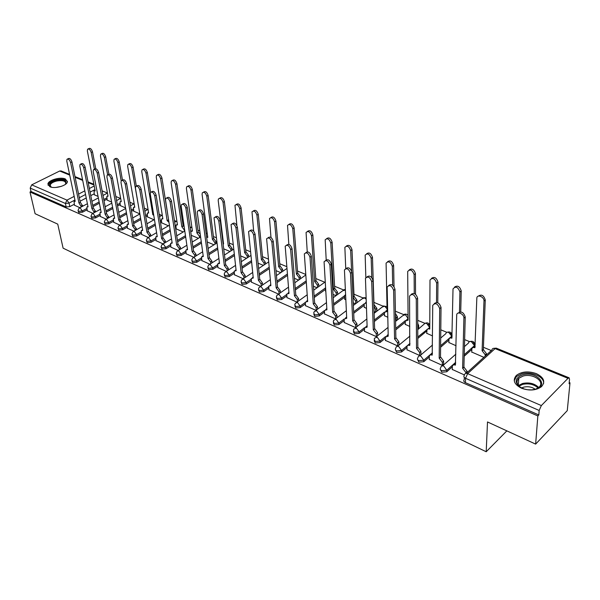 <?xml version="1.0" encoding="UTF-8"?>
<svg xmlns="http://www.w3.org/2000/svg" width="600" height="600" viewBox="0 0 600 600"><rect width="100%" height="100%" fill="white"/><g stroke="black" fill="none" stroke-linecap="round" stroke-linejoin="round"><path stroke-width="0.9" d="M440.423 369.608L441.772 372.248L446.76 371.775L446.79 370.245L441.787 370.718C440.197 369.892 439.822 368.918 440.655 367.8L440.835 367.395C441.143 365.97 442.14 365.558 443.835 366.15L446.79 370.245L455.685 362.332M417.615 359.655L418.882 362.175L423.795 361.718L423.795 360.195L418.882 360.66C417.39 359.895 417.03 358.972 417.78 357.907L418.043 357.33C418.365 355.995 419.317 355.605 420.9 356.175L423.795 360.195L432.442 352.778M395.535 350.017L396.735 352.433L401.565 351.975L401.543 350.468L396.705 350.933L395.775 350.317L395.295 349.125L396.36 346.748L397.357 346.267L398.692 346.515L401.543 350.468L409.95 343.485M374.145 340.68L375.278 342.99L380.025 342.54L379.987 341.048L375.225 341.505L374.197 339.053L374.61 338.145L377.19 337.155L379.987 341.048L385.62 336.51M353.415 331.627L354.48 333.84L359.16 333.39L359.093 331.92L354.413 332.37L353.415 330.06L353.895 328.995L356.347 328.087L359.093 331.92L364.538 327.668M333.315 322.845L334.32 324.968L338.925 324.525L338.843 323.07L334.23 323.505L333.263 321.337L333.81 320.13L336.142 319.298L338.843 323.07L344.153 319.035M313.815 314.325L314.76 316.358L319.298 315.93L319.2 314.483L314.663 314.918L313.718 312.87L314.325 311.535L316.538 310.77L319.2 314.483L324.413 310.635M294.87 306.022L295.778 308.01L300.248 307.582L300.135 306.15L295.665 306.577L294.75 304.65L295.418 303.195L297.517 302.498L300.135 306.15L305.272 302.46M276.457 297.952L277.35 299.903L281.752 299.483L281.625 298.065L277.222 298.485L276.337 296.67L277.058 295.103L279.053 294.457L281.625 298.065L286.688 294.517M258.577 290.115L259.455 292.028L263.79 291.608L263.647 290.205L259.312 290.625L258.457 288.915L259.222 287.243L261.12 286.657L263.647 290.205L268.65 286.793M241.208 282.495L242.062 284.37L246.337 283.965L246.18 282.57L241.905 282.983L241.08 281.377L241.89 279.608L243.69 279.075L246.18 282.57L251.123 279.278M224.317 275.085L225.157 276.93L229.365 276.525L229.2 275.153L224.985 275.558L224.183 274.043L225.038 272.19L226.748 271.702L229.2 275.153L234.09 271.965M207.885 267.877L208.718 269.7L212.865 269.295L212.685 267.93L208.53 268.335L207.757 266.91L208.642 264.975L210.27 264.54L212.685 267.93L217.53 264.855M191.91 260.873L192.72 262.657L196.815 262.267L196.62 260.91L192.525 261.308L191.775 259.965L192.697 257.962L194.243 257.565L196.62 260.91L201.42 257.933M176.355 254.048L177.15 255.81L181.192 255.42L180.99 254.077L176.947 254.468L176.227 253.208L177.172 251.138L178.642 250.778L180.99 254.077L185.738 251.19M161.212 247.403L161.993 249.142L165.975 248.752L165.765 247.425L161.782 247.815L161.085 246.623L162.06 244.5L163.455 244.17L165.765 247.425L170.475 244.62M146.46 240.938L147.233 242.647L151.163 242.265L150.945 240.945L147.007 241.327L146.34 240.21L147.337 238.035L148.665 237.735L150.945 240.945L155.61 238.222M132.09 234.63L132.855 236.317L136.733 235.942L136.5 234.638L132.623 235.013L131.97 233.955L132.998 231.735L134.257 231.465L136.5 234.638L141.127 231.983M118.087 228.487L118.837 230.153L122.663 229.778L122.43 228.487L118.597 228.862L117.968 227.858L119.01 225.6L120.218 225.36L122.43 228.487L127.012 225.907M104.438 222.502L105.172 224.138L108.953 223.77L108.705 222.487L104.925 222.855L104.317 221.917L105.382 219.623L106.523 219.397L108.705 222.487L113.257 219.983M91.117 216.66L91.845 218.272L95.58 217.913L95.325 216.638L91.59 217.005L91.012 216.112L92.085 213.795L93.172 213.593L95.325 216.638L99.84 214.2M78.127 210.968L78.847 212.558L82.53 212.197L82.275 210.938L78.585 211.298L78.023 210.458L79.11 208.11L80.153 207.923L82.275 210.938L86.745 208.553M65.363 178.972C60.42 176.648 48.323 180.083 47.902 183.975L49.89 186.743C54.773 189.12 66.953 185.678 67.41 181.822L65.363 178.972M536.332 373.627C528.315 370.897 521.67 371.483 516.39 375.397C512.408 380.1 514.102 384.368 521.475 388.207C529.365 391.005 536.018 390.51 541.433 386.707C545.67 381.832 543.967 377.468 536.332 373.627M535.635 444.112L487.507 421.957L486.202 451.755L63.097 248.16L57.75 224.138L35.093 213.705L30 192.007L537.847 415.95L535.635 444.112L567.27 410.625L570 382.83L569.22 382.515M491.317 350.55L483.412 347.31M475.275 343.972L474.638 343.71M469.56 341.625L464.632 339.608M446.888 332.325L440.783 329.82M424.912 323.31L417.713 320.355M403.612 314.572L395.385 311.197M382.95 306.097L373.92 302.392M362.903 297.87L353.97 294.202M343.44 289.882L334.605 286.26M324.532 282.127L315.795 278.543M305.655 274.388L297.525 271.05M286.702 266.61L279.757 263.76M268.305 259.058L262.493 256.673M250.433 251.73L245.692 249.78M233.077 244.605L229.343 243.075M216.202 237.683L213.428 236.55M199.792 230.955L197.933 230.19M190.875 227.295L190.065 226.958M183.833 224.407L182.835 223.995M176.085 221.228L174.413 220.545M161.663 215.31L159.188 214.29M147.6 209.542L144.36 208.208M133.882 203.91L129.915 202.282M120.502 198.42L115.837 196.507M102.998 195.472L107.453 193.05L102.12 190.882M570 382.83L569.092 383.767L569.528 379.335L569.145 377.827L567.982 378.33L541.342 405.57L539.168 410.467L465.54 378.293C463.845 377.4 463.455 376.373 464.362 375.21L464.46 374.993C464.752 373.462 465.81 373.013 467.625 373.642L541.342 405.57M537.847 415.95L538.815 414.952L539.168 410.467M94.14 193.853L90.773 195.623M86.242 197.993L80.062 201.24M74.235 204.292L69.802 206.618L69.052 203.1L65.407 203.452L30.203 188.078L31.703 184.852L59.685 171.015L61.125 170.947L69.57 174.382M30.203 188.078L31.005 191.505L30 192.007M107.13 200.1L111.63 202.103M87.195 210.75L92.887 213.36M120.262 205.575L125.558 207.907M100.275 216.435L106.222 219.157M133.718 211.178L139.852 213.87M113.685 222.27L119.903 225.105M147.51 216.93L154.012 219.772M127.44 228.248L133.928 231.21M161.648 222.825L168.435 225.788M141.54 234.382L148.312 237.465M176.145 228.87L183.233 231.96M156.015 240.667L163.087 243.892M170.865 247.125L178.252 250.485M186.12 253.755L193.83 257.265M201.78 260.565L209.835 264.225M217.875 267.562L226.282 271.38M234.413 274.755L243.202 278.737M251.423 282.15L260.603 286.305M268.92 289.755L278.505 294.097M286.928 297.577L296.94 302.115M305.46 305.64L315.923 310.373M344.61 299.077L345.788 299.752M324.548 313.935L335.475 318.877M364.215 307.245L366.45 308.37M344.22 322.485L355.642 327.645M384.42 315.668L387.78 317.265M364.5 331.298L376.32 336.638M405.248 324.345L409.793 326.445M385.41 340.388L397.612 345.9M426.72 333.293L432.533 335.925M406.987 349.763L419.58 355.455M448.875 342.525L456.037 345.728M429.27 359.445L442.275 365.332L443.595 363.938M471.75 352.05L483.87 357.33M452.28 369.442L464.467 374.978M471.832 349.447L464.19 356.25M452.325 366.825L446.76 371.775M448.92 340.095L440.595 347.257M429.278 357L423.795 361.718M426.728 331.02L417.787 338.46M406.965 347.475L401.565 351.975M405.217 322.215L395.73 329.873M385.357 338.235L380.025 342.54M384.368 313.657L374.377 321.48M364.418 329.272L359.16 333.39M364.147 305.355L353.7 313.29M344.123 320.572L338.925 324.525M344.52 297.285L333.66 305.31M324.435 312.127L319.298 315.93M325.462 289.44L314.235 297.517M305.332 303.923L300.248 307.582M306.248 282.315L295.38 289.928M286.785 295.95L281.752 299.483M287.46 275.43L277.087 282.525M268.77 288.202L263.79 291.608M269.235 268.688L259.32 275.303M251.265 280.673L246.337 283.965M251.542 262.08L242.055 268.26M234.248 273.345L229.365 276.525M234.368 255.608L225.27 261.397M217.702 266.22L212.865 269.295M217.673 249.27L208.958 254.7M201.6 259.282L196.815 262.267M201.45 243.067L193.08 248.167M185.933 252.525L181.192 255.42M185.67 236.993L177.63 241.792M170.685 245.947L165.975 248.752M175.98 227.737L175.545 227.993M170.317 231.053L162.593 235.575M155.828 239.535L151.163 242.265M161.475 221.737L160.47 222.315M155.377 225.24L147.938 229.507M141.352 233.288L136.733 235.942M147.33 215.888L145.792 216.75M140.828 219.555L133.665 223.583M127.245 227.197L122.663 229.778M133.538 210.18L131.505 211.305M126.653 213.99L119.752 217.8M113.498 221.257L108.953 223.77M120.083 204.608L117.578 205.965M112.837 208.538L106.192 212.145M100.087 215.46L95.58 217.913M106.958 199.17L104.01 200.737M99.375 203.212L92.963 206.632M87 209.812L82.53 212.197M506.85 430.86L486.202 451.755M94.312 194.752L98.055 196.44M74.43 205.2L79.883 207.697M474.832 346.358L474.57 345.337M450.285 337.995L452.115 336.877L451.815 335.94M538.815 414.952L465.42 382.657C463.725 381.765 463.335 380.73 464.25 379.56L464.303 377.423M31.005 191.505L66.165 206.97L69.802 206.618M191.25 235.305L198.428 238.298M207.263 241.98L214.02 244.8M223.725 248.85L230.032 251.475M240.653 255.907L246.487 258.337M258.067 263.168L263.392 265.388M275.985 270.645L280.785 272.64M294.442 278.34L298.665 280.095M313.447 286.26L317.062 287.775M333.038 294.435L336 295.673M353.228 302.858L355.507 303.803M374.062 311.543L375.6 312.18M395.558 320.505L396.195 320.767M81.375 206.91L78.953 202.95L80.392 202.312L82.688 206.212M67.62 158.962L68.34 158.61C69.742 157.988 70.942 159.083 71.955 161.91L80.273 202.26M78.953 202.95L70.597 162.578C69.585 159.75 68.385 158.655 66.983 159.278L66.787 161.07L75.203 201.33L74.07 201.45L74.453 205.343M94.433 169.238L91.177 152.438C90.203 149.648 89.002 148.567 87.585 149.205L87.352 150.99L95.168 190.898L94.02 191.032L94.343 194.888M88.23 148.89L88.898 148.56C90.323 147.922 91.523 149.002 92.498 151.792L95.76 168.727M94.343 212.58L91.883 208.515L93.33 207.87L95.655 211.868M80.707 164.108L81.39 163.77C82.838 163.095 84.067 164.205 85.095 167.093L93.203 207.81M91.883 208.515L83.738 167.775C82.703 164.887 81.472 163.778 80.032 164.445L79.83 166.23L88.035 206.865L86.85 207L87.225 210.892M107.625 218.392L105.127 214.222L106.583 213.562L108.945 217.665M94.133 169.387L94.77 169.065C96.255 168.337 97.53 169.455 98.58 172.403L106.455 213.502M105.127 214.222L97.215 173.1C96.157 170.145 94.89 169.028 93.405 169.755L93.203 171.517L101.19 212.528L99.953 212.685L100.305 216.585M51.405 187.215L51.037 187.065C47.925 184.575 49.815 182.28 56.7 180.165C64.642 179.257 67.485 180.705 65.235 184.493M65.355 184.373L65.79 183.465C65.558 180.938 62.602 180.113 56.91 180.983C53.047 181.935 50.797 183.33 50.168 185.183L51.24 187.148M67.455 181.56C65.948 179.28 62.31 178.642 56.535 179.648C51.742 180.817 48.953 182.558 48.157 184.852L48.12 185.355M522.562 374.88C536.257 370.522 549.96 385.447 535.327 389.272L531.562 389.895L527.528 389.745L524.385 389.07L519.908 387.015C514.207 381.968 515.092 377.918 522.562 374.88M535.575 389.197L538.822 387.382C545.798 381.84 532.92 372.885 522.975 376.118L518.775 378.308C515.977 381.322 516.562 384.338 520.53 387.36L521.295 387.832M521.58 387.975L523.56 387.173C527.963 386.183 531.862 386.888 535.275 389.287M543.623 383.423C544.41 376.673 530.933 370.92 521.632 373.837L516.398 376.567L514.245 380.655M107.625 174.84L104.377 157.433C103.38 154.575 102.15 153.495 100.688 154.178L100.448 155.947L108.052 196.222L106.852 196.373L107.16 200.235M101.377 153.833L102.007 153.517C103.47 152.835 104.7 153.915 105.69 156.773L108.922 174.157M121.177 180.84L117.9 162.547C116.887 159.63 115.627 158.535 114.113 159.278L113.88 161.025L121.252 201.675L119.993 201.84L120.285 205.71M114.855 158.903L115.44 158.602C116.948 157.868 118.215 158.955 119.22 161.873L122.483 180.127M121.252 224.355L121.042 223.245L118.718 220.08L120.172 219.397L122.573 223.612M107.903 174.803L108.495 174.495C110.032 173.715 111.33 174.833 112.403 177.855L120.038 219.345M118.718 220.08L111.038 178.567C109.958 175.545 108.66 174.42 107.13 175.2L106.92 176.94L114.675 218.34L113.377 218.513L113.715 222.42M135.218 230.468L135.007 229.29L132.645 226.08L133.972 225.33L136.335 228.532L136.545 229.718M122.032 180.36L122.58 180.075C124.155 179.227 125.498 180.352 126.593 183.45L133.972 225.33M132.645 226.08L125.22 184.178C124.125 181.08 122.782 179.947 121.208 180.795L120.998 182.512L128.498 224.295L127.14 224.49L127.462 228.397M149.55 236.752L149.34 235.493L146.94 232.237L148.41 231.532L150.667 234.72L150.877 235.98M142.59 229.868L141.983 230.22M136.545 186.06L137.032 185.805C138.66 184.89 140.032 186.023 141.157 189.195L148.267 231.472M146.94 232.237L139.785 189.938C138.66 186.757 137.28 185.625 135.66 186.54L135.45 188.227L142.688 230.407L141.262 230.632L141.57 234.532M139.012 209.01L131.775 167.797C130.733 164.805 129.442 163.71 127.882 164.505L127.642 166.23L134.775 207.255L133.462 207.45L133.74 211.32M128.67 164.1L129.21 163.822C130.77 163.02 132.067 164.115 133.095 167.108L136.335 186.083M153.75 215.303L152.805 214.702L146.002 173.175C144.945 170.115 143.61 169.012 142.005 169.868L141.765 171.578L148.642 212.985L147.27 213.202L147.532 217.072M148.56 212.483L147.96 212.812M142.845 169.425L143.333 169.17C144.938 168.315 146.273 169.41 147.33 172.477L150.562 192.337M153.585 214.26L152.805 214.702M168.975 222.353L167.13 220.62L160.605 178.703C159.517 175.56 158.145 174.458 156.495 175.38L156.255 177.06L162.863 218.858L161.422 219.097L161.67 222.968M162.157 218.678L162.773 218.272M157.395 174.9L157.822 174.667C159.48 173.738 160.852 174.847 161.933 177.983L168.6 219.952M168.42 219.877L167.13 220.62M164.257 243.195L164.047 241.853L161.61 238.56L162.938 237.772L165.375 241.065L165.593 242.407M156.51 236.483L157.14 236.055M151.44 191.917L151.868 191.685C153.547 190.703 154.965 191.835 156.12 195.097L162.938 237.772M161.61 238.56L154.74 195.855C153.585 192.593 152.167 191.453 150.495 192.435L150.292 194.093L157.245 236.678L155.745 236.925L156.038 240.825M184.425 231.263L184.23 229.928L181.822 226.688L175.59 184.373C174.48 181.148 173.07 180.038 171.36 181.035L171.127 182.685L177.45 224.88L175.942 225.15L176.167 229.013M176.722 224.7L177.352 224.228M172.328 180.51L172.695 180.308C174.405 179.31 175.815 180.42 176.925 183.637L183.12 225.93L184.155 226.59M183.12 225.93L181.822 226.688M179.355 249.825L179.137 248.385L176.663 245.048L178.148 244.305L180.472 247.583L180.69 249.015M171.428 242.91L172.072 242.415M166.748 197.94L167.108 197.737C168.847 196.673 170.303 197.812 171.488 201.157L178.005 244.245M176.663 245.048L170.108 201.93C168.922 198.585 167.46 197.445 165.727 198.502L165.532 200.123L172.185 243.112L170.618 243.397L170.895 247.29M199.545 237.623L199.35 236.197L196.905 232.913L190.98 190.192C189.84 186.885 188.392 185.775 186.63 186.855L186.398 188.46L192.42 231.06L190.725 231.615M191.663 230.873L192.315 230.347M187.657 186.278L187.965 186.105C189.727 185.032 191.175 186.142 192.315 189.442L198.202 232.14L200.228 234.142M198.202 232.14L196.905 232.913M194.858 256.627L194.64 255.097L192.127 251.708L193.62 250.958L195.975 254.272L196.192 255.803M186.743 249.517L187.417 248.955M182.475 204.12L182.767 203.955C184.56 202.808 186.06 203.947 187.275 207.382L193.47 250.89M192.127 251.708L185.895 208.178C184.68 204.743 183.172 203.595 181.387 204.743L181.192 206.317L187.53 249.728L185.88 250.042L186.142 253.92M215.062 244.155L214.868 242.64L212.385 239.31L206.79 196.17C205.62 192.78 204.127 191.663 202.305 192.825L202.087 194.392L207.78 237.405L206.632 237.27M206.993 237.21L207.675 236.625M203.407 192.202L203.64 192.067C205.462 190.905 206.955 192.015 208.125 195.405L213.683 238.515L216.157 241.845L214.868 242.64M216.353 243.36L216.157 241.845M213.683 238.515L212.385 239.31M210.788 263.625L210.57 261.99L208.02 258.555L209.513 257.782L211.905 261.15L212.123 262.785M202.478 256.298L203.175 255.675M198.638 210.48L198.862 210.353C200.708 209.115 202.26 210.255 203.513 213.78L209.355 257.715M208.02 258.555L202.125 214.597C200.873 211.065 199.327 209.917 197.483 211.155L197.295 212.685L203.288 256.515L201.555 256.868L201.803 260.73M230.993 250.868L230.805 249.248L228.285 245.873L223.042 202.32C221.835 198.833 220.29 197.715 218.415 198.968L218.205 200.49L223.553 243.915L223.095 243.757M223.065 243.51L223.447 243.083M219.593 198.285L219.75 198.195C221.632 196.935 223.17 198.053 224.377 201.532L229.583 245.062L232.095 248.438L230.805 249.248M232.29 250.058L232.095 248.438M229.583 245.062L228.285 245.873M227.153 270.817L226.942 269.077L224.347 265.59L225.84 264.795L228.278 268.215L228.487 269.955M218.64 263.265L219.368 262.59M215.272 217.02L215.415 216.93C217.32 215.595 218.917 216.743 220.208 220.365L225.683 264.728M224.347 265.59L218.827 221.197C217.53 217.567 215.933 216.42 214.035 217.755L219.487 263.49L217.665 263.888L217.897 267.735M247.365 257.775L247.178 256.043L244.62 252.615L239.745 208.635C238.493 205.05 236.903 203.94 234.975 205.29L236.903 225.555M236.228 204.54L236.31 204.495C238.245 203.138 239.835 204.255 241.08 207.833L245.91 251.79L248.468 255.21L247.178 256.043M248.655 256.942L248.468 255.21M245.91 251.79L244.62 252.615M243.983 278.228L243.765 276.36L241.132 272.82L242.632 272.01L245.108 275.475L245.31 277.343M235.26 270.428L236.017 269.7M232.38 223.748L232.44 223.71C234.405 222.263 236.048 223.41 237.382 227.145L242.468 271.942M241.132 272.82L236.002 227.993C234.667 224.257 233.017 223.11 231.053 224.55L236.13 270.668L234.225 271.103L234.435 274.928M264.18 264.87L264 263.025L261.397 259.545L256.92 215.138C255.63 211.447 253.987 210.337 251.993 211.792L253.665 231.112M253.335 210.975C255.33 209.52 256.972 210.638 258.255 214.312L262.695 258.697L265.29 262.17L264 263.025M265.47 264.022L265.29 262.17M262.695 258.697L261.397 259.545M261.285 285.847L261.075 283.853L258.397 280.26L259.905 279.435L262.41 282.945L262.612 284.94M252.345 277.793L253.147 277.013M249.968 230.67C252 229.14 253.695 230.288 255.067 234.112L259.733 279.36M258.397 280.26L253.688 234.983C252.3 231.142 250.597 229.995 248.572 231.548L253.252 278.04L251.25 278.528L251.445 282.322M281.468 272.175L281.295 270.195L278.655 266.67L274.59 221.82C273.255 218.025 271.56 216.915 269.505 218.483L270.975 237.472M270.87 217.59C272.947 216.105 274.627 217.237 275.918 220.98L279.945 265.808L282.585 269.325L281.295 270.195M282.757 271.305L282.585 269.325M279.945 265.808L278.655 266.67M279.082 293.692L278.888 291.555L276.165 287.91L277.5 286.987L280.222 290.632L280.418 292.77M269.925 285.375L270.765 284.543M268.028 237.795C270.142 236.235 271.89 237.397 273.27 241.29L277.5 286.987M276.165 287.91L271.89 242.183C270.457 238.222 268.695 237.083 266.61 238.763L270.87 285.63L268.763 286.163L268.935 289.935M299.243 279.697L299.077 277.575L296.392 273.998L292.778 228.697C291.39 224.79 289.642 223.688 287.52 225.375L288.832 244.365M288.915 224.4C291.075 222.885 292.808 224.032 294.105 227.835L297.683 273.112L300.368 276.683L299.077 277.575M300.532 278.805L300.368 276.683M297.683 273.112L296.392 273.998M297.405 301.778L297.218 299.49L294.45 295.785L295.957 294.923L298.553 298.545L298.733 300.832M288.015 293.175L288.9 292.298M286.635 245.138C288.84 243.548 290.632 244.725 292.028 248.692L295.785 294.847M294.45 295.785L290.647 249.6C289.163 245.52 287.34 244.388 285.195 246.195L288.998 293.438L286.785 294.03L286.942 297.765M317.528 287.438L317.377 285.173L314.647 281.535L311.498 235.778C310.065 231.757 308.257 230.655 306.075 232.478L307.23 251.782M307.485 231.42C309.735 229.868 311.52 231.022 312.832 234.9L315.938 280.627L318.668 284.257L317.377 285.173M318.817 286.522L318.668 284.257M315.938 280.627L314.647 281.535M316.267 310.118L316.095 307.665L313.275 303.9L314.79 303.015L317.43 306.69L317.595 309.142M306.638 301.2L307.575 300.285M305.805 252.712C308.1 251.077 309.952 252.278 311.355 256.312L314.61 302.933M313.275 303.9L309.983 257.25C308.43 253.042 306.548 251.91 304.343 253.86L307.665 301.485L305.34 302.138L305.475 305.827M336.345 295.418L336.21 292.987L333.435 289.298L330.788 243.075C329.295 238.928 327.428 237.84 325.178 239.798L326.19 259.808M325.515 287.603L325.575 291.322M326.618 238.642C328.957 237.053 330.788 238.23 332.115 242.175L334.718 288.36L337.493 292.05L336.21 292.987M337.627 294.48L337.493 292.05M334.718 288.36L333.435 289.298M335.7 318.712L335.55 316.08L332.678 312.255L334.192 311.347L336.87 315.082L337.02 317.715M325.785 309.472L326.82 308.52M325.567 260.52C327.96 258.84 329.865 260.055 331.29 264.173L334.005 311.265M332.678 312.255L329.918 265.132C328.298 260.798 326.355 259.673 324.075 261.765L326.895 309.765L324.45 310.485L324.562 314.13M355.718 303.638L355.605 301.028L352.98 297.368M351.593 271.028L350.67 250.597C349.11 246.322 347.175 245.243 344.865 247.35L345.735 268.612M345.54 294.675L344.558 295.65L344.618 299.265M346.327 246.097C348.765 244.455 350.647 245.647 351.99 249.675L354.06 296.332L356.888 300.075L355.605 301.028M357 302.678L356.888 300.075M354.06 296.332L352.972 297.142M355.718 327.585L355.59 324.757L352.673 320.873L354.195 319.942L356.918 323.737L357.038 326.558M345.487 318L346.65 317.002M345.945 268.575C348.442 266.85 350.407 268.08 351.847 272.28L354 319.853M352.673 320.873L350.483 273.27C348.795 268.793 346.778 267.675 344.438 269.933L346.71 318.308L344.145 319.087L344.235 322.68M375.675 312.12L375.585 309.322L373.89 306.195M371.798 277.597L371.168 258.353C369.54 253.942 367.538 252.87 365.16 255.135L365.843 277.538M366.248 302.865L364.185 303.877L364.222 307.44M365.505 302.782L366.218 301.957M366.645 253.778C369.18 252.09 371.123 253.298 372.48 257.4L373.987 304.538L376.86 308.332L375.585 309.322M376.942 311.138L376.86 308.332M376.358 336.608L376.267 333.705L373.29 329.752L374.812 328.8L377.58 332.655L377.67 335.558M365.805 326.79L367.095 325.763M366.983 276.9C369.577 275.115 371.61 276.36 373.072 280.65L374.61 328.71M373.29 329.752L371.707 281.663C369.945 277.043 367.86 275.94 365.452 278.362L367.14 327.105L364.44 327.968L364.507 331.5M392.678 285.233L392.31 266.347C390.607 261.795 388.53 260.737 386.085 263.175L387.127 311.468L384.412 312.36L384.428 315.862M396.225 320.745L396.173 317.865L395.475 315.81M385.74 311.183L387.097 310.178M387.592 261.705C390.232 259.965 392.243 261.18 393.623 265.373L394.02 286.605M395.43 313.462L397.44 316.853L396.173 317.865M397.493 319.733L397.44 316.853M397.643 345.87L397.59 342.93L394.56 338.918L396.082 337.935L398.903 341.858L398.947 344.798M386.745 335.858L388.185 334.793M388.688 285.487C391.403 283.642 393.502 284.91 394.987 289.29L395.873 337.845M394.56 338.918L393.63 290.332C391.778 285.562 389.618 284.475 387.15 287.07L388.215 336.188L385.38 337.125L385.418 340.597M414.248 293.513L414.127 274.605C412.342 269.91 410.197 268.868 407.685 271.47L408.112 320.13L405.263 321.105L405.248 324.548M406.597 319.837L408.097 318.803M409.207 269.895C411.952 268.087 414.03 269.317 415.433 273.6L415.545 294.293M417.728 323.228L418.665 325.635L417.743 326.392M418.673 328.553L418.665 325.635M419.61 355.433L419.603 352.462L416.513 348.375L418.035 347.37L420.908 351.353L420.915 354.33M408.36 345.218L409.957 344.115M411.12 294.368C413.947 292.455 416.115 293.737 417.63 298.215L417.825 347.28M416.513 348.375L416.28 299.288C414.338 294.368 412.103 293.295 409.56 296.07L409.755 345.465C408.24 344.925 407.325 345.293 406.987 346.575L406.995 349.98M436.5 302.4L436.658 283.125C434.783 278.28 432.562 277.252 429.99 280.043L429.757 329.07L428.183 328.763L427.02 329.452L426.72 333.502M428.1 328.77L429.757 327.697M431.52 278.347C434.385 276.465 436.53 277.718 437.955 282.097L437.775 302.737M442.298 365.31L442.335 362.295L439.185 358.147L440.707 357.112L443.632 361.163L443.595 364.17M430.673 354.892L432.435 353.745M434.295 303.555C437.243 301.567 439.493 302.865 441.03 307.447L440.49 357.015M439.185 358.147L439.688 308.55C437.655 303.465 435.33 302.407 432.735 305.377L432.202 355.14C430.59 354.57 429.623 354.968 429.3 356.332L429.27 359.67M459.472 311.962L459.93 291.93C457.957 286.928 455.655 285.923 453.022 288.9L451.868 338.205C450.263 337.665 449.287 338.077 448.95 339.442L448.875 342.743M454.56 287.077C457.545 285.127 459.765 286.395 461.22 290.873L460.725 311.858M465.803 373.388L465.825 372.465L462.615 368.235L463.905 367.072L467.115 371.295L467.077 372.615M453.713 364.875L455.655 363.705M458.257 313.05C461.332 310.987 463.665 312.3 465.24 316.995L463.905 367.072M462.615 368.235L463.905 318.127C464.197 313.913 456.93 310.8 456.697 315.007L455.4 365.13C453.668 364.53 452.647 364.957 452.34 366.42L452.272 369.675M485.19 356.13L485.243 354.817L482.092 350.685L483.99 301.028C484.327 296.858 477.12 293.888 476.835 298.058L474.923 347.722C473.197 347.153 472.178 347.595 471.855 349.05L471.743 352.275M473.19 347.513L475.192 346.365M478.365 296.115C481.478 294.075 483.78 295.35 485.265 299.94L483.33 349.567L486.48 353.692L485.243 354.817M486.428 355.005L486.48 353.692M483.33 349.567L482.092 350.685M567.982 378.33L495.09 348.6L467.625 373.642L465.54 378.293L465.42 382.657M94.912 189.615L90.082 192.135M85.537 194.498L79.335 197.737M74.933 200.032L69.052 203.1L66.953 200.123L74.168 196.38M78.585 194.093L84.802 190.868M89.363 188.505L94.2 185.993M94.012 185.01L88.192 182.64M82.688 180.398L75.127 177.308M69.72 175.102L59.685 171.015M31.703 184.852L66.953 200.123L65.407 203.452L66.165 206.97M474.33 346.433L474.353 345.743L464.235 354.735M451.545 336.915L451.553 336.353L440.61 345.757M429.465 327.712L417.78 336.975M408.06 318.803L407.467 318.915M405.502 320.498L395.7 328.395M388.178 334.455L387.623 334.897M384.502 312.067L374.332 320.017M364.2 303.825L353.632 311.843M344.513 295.8L333.577 303.87M325.418 287.993L314.13 296.1M306.142 280.913L295.267 288.517M287.34 274.043L276.952 281.123M269.1 267.308L259.17 273.923M251.4 260.715L241.897 266.895M234.21 254.25L225.105 260.04M217.5 247.928L208.778 253.358M201.27 241.74L192.892 246.833M185.475 235.68L177.428 240.472M175.778 226.44L175.35 226.695M170.115 229.748L162.382 234.27M161.265 220.447L160.26 221.025M155.16 223.95L147.72 228.21M147.12 214.612L145.583 215.475M140.602 218.272L133.44 222.3M133.32 208.913L131.28 210.038M126.42 212.715L119.52 216.525M119.858 203.347L117.345 204.712M112.605 207.278L105.953 210.885M106.718 197.925L103.77 199.493M99.127 201.96L92.715 205.38M408.09 318.413L405.322 314.655L402.72 315.69L395.572 321.397M428.085 324.353L429.765 325.35M429.765 326.962L429.465 327.263L426.69 323.415L425.123 323.243L417.75 329.64M450.143 333.382C451.987 334.072 452.528 335.002 451.748 336.165L448.725 332.445C447.158 331.92 446.197 332.325 445.853 333.653L440.692 338.048M472.912 342.712C474.795 343.462 475.32 344.43 474.48 345.615L471.472 341.767C469.793 341.212 468.787 341.647 468.45 343.065L464.452 346.597M120.645 198.322L116.587 200.595M134.167 203.76L130.538 205.83M148.042 209.362L144.855 211.17M162.278 215.13L159.562 216.623M176.88 221.07L174.66 222.18M191.873 227.19L190.185 227.85M207.263 233.49L206.13 233.475M223.065 239.978L222.608 239.798M305.707 275.04L294.803 282.78M325.17 281.978L313.718 290.153M345.308 290.085L342.743 290.737L333.225 297.705M366.112 299.16L364.5 297.93L362.145 298.808L353.347 305.43M387.06 308.79L384.607 306.165L382.125 307.118L374.115 313.327M466.283 373.343L491.91 350.01C492.232 348.495 493.29 348.022 495.09 348.6L496.327 348.173L569.077 377.805M79.073 203.002L80.392 202.312M81.188 205.995L82.5 205.298M70.597 162.578L71.955 161.91M92.498 151.792L91.177 152.438M92.002 208.575L93.33 207.87M94.148 211.605L95.46 210.892M83.738 167.775L85.095 167.093M105.262 214.282L106.583 213.562M107.43 217.35L108.75 216.63M97.215 173.1L98.58 172.403M55.657 187.477L61.448 186.337M518.46 385.553L522.487 383.498C529.162 382.132 534.57 383.46 538.717 387.472M538.065 387.967C533.985 384.3 528.84 383.108 522.63 384.405L519.03 386.153M105.69 156.773L104.377 157.433M119.22 161.873L117.9 162.547M118.845 220.132L120.172 219.397M121.042 223.245L122.37 222.502M111.038 178.567L112.403 177.855M132.78 226.14L134.108 225.39M135.007 229.29L136.335 228.532M125.22 184.178L126.593 183.45M147.075 232.298L148.41 231.532M149.34 235.493L150.667 234.72M139.785 189.938L141.157 189.195M133.095 167.108L131.775 167.797M153.6 214.38L152.94 214.755M147.33 172.477L146.002 173.175M168.555 219.93L167.265 220.673M161.933 177.983L160.605 178.703M161.752 238.62L163.087 237.833M164.047 241.853L165.375 241.065M154.74 195.855L156.12 195.097M184.605 229.702L184.23 229.928M183.262 225.99L181.965 226.748M176.925 183.637L175.59 184.373M176.812 245.108L178.148 244.305M179.137 248.385L180.472 247.583M170.108 201.93L171.488 201.157M200.423 235.553L199.35 236.197M198.345 232.2L197.055 232.972M192.315 189.442L190.98 190.192M192.278 251.775L193.62 250.958M194.64 255.097L195.975 254.272M185.895 208.178L187.275 207.382M213.833 238.575L212.535 239.37M208.125 195.405L206.79 196.17M208.17 258.623L209.513 257.782M210.57 261.99L211.905 261.15M202.125 214.597L203.513 213.78M229.733 245.13L228.442 245.94M224.377 201.532L223.042 202.32M224.505 265.657L225.84 264.795M226.942 269.077L228.278 268.215M218.827 221.197L220.208 220.365M246.067 251.858L244.778 252.683M241.08 207.833L239.745 208.635M241.298 272.888L242.632 272.01M243.765 276.36L245.108 275.475M236.002 227.993L237.382 227.145M262.853 258.765L261.562 259.612M258.255 214.312L256.92 215.138M258.562 280.327L259.905 279.435M261.075 283.853L262.41 282.945M253.688 234.983L255.067 234.112M280.11 265.875L278.82 266.737M275.918 220.98L274.59 221.82M276.337 287.985L277.673 287.062M278.888 291.555L280.222 290.632M271.89 242.183L273.27 241.29M297.855 273.18L296.565 274.072M294.105 227.835L292.778 228.697M294.623 295.868L295.957 294.923M297.218 299.49L298.553 298.545M290.647 249.6L292.028 248.692M316.118 280.702L314.827 281.61M312.832 234.9L311.498 235.778M313.462 303.983L314.79 303.015M316.095 307.665L317.43 306.69M309.983 257.25L311.355 256.312M334.905 288.442L333.623 289.373M332.115 242.175L330.788 243.075M332.865 312.337L334.192 311.347M335.55 316.08L336.87 315.082M329.918 265.132L331.29 264.173M354.255 296.407L352.98 297.353M351.99 249.675L350.67 250.597M352.868 320.955L354.195 319.942M355.59 324.757L356.918 323.737M350.483 273.27L351.847 272.28M372.48 257.4L371.168 258.353M373.493 329.843L374.812 328.8M376.267 333.705L377.58 332.655M371.707 281.663L373.072 280.65M393.623 265.373L392.31 266.347M394.77 339.007L396.082 337.935M397.59 342.93L398.903 341.858M393.63 290.332L394.987 289.29M415.433 273.6L414.127 274.605M416.73 348.472L418.035 347.37M419.603 352.462L420.908 351.353M416.28 299.288L417.63 298.215M437.955 282.097L436.658 283.125M439.41 358.237L440.707 357.112M442.335 362.295L443.632 361.163M439.688 308.55L441.03 307.447M461.22 290.873L459.93 291.93M462.84 368.332L464.13 367.17M465.825 372.465L467.115 371.295M463.905 318.127L465.24 316.995M483.555 349.657L482.317 350.775M485.265 299.94L483.99 301.028M79.665 207.817L87.405 203.722M91.912 201.337L98.347 197.933M429.72 327.697L429.765 326.873M451.732 336.885L451.748 336.165C452.025 332.767 450.54 331.455 447.285 332.22M474.45 346.403L474.48 345.615C474.825 342.105 473.31 340.748 469.942 341.535M92.67 213.48L100.545 209.235M105.157 206.752L111.833 203.16M106.005 219.285L114.023 214.882M118.74 212.295L125.663 208.5M119.67 225.233L127.852 220.665M132.675 217.972L139.868 213.96M133.695 231.337L142.035 226.597M146.977 223.778L154.44 219.532M148.087 237.6L156.585 232.665M161.655 229.725L169.417 225.225M191.835 226.95L191.325 227.123M162.855 244.028L171.532 238.89M176.73 235.815L184.8 231.038M207.218 233.138L206.513 233.355M178.02 250.627L186.877 245.272M192.21 242.055L200.618 236.97M223.013 239.505L222.577 239.58M193.59 257.407L202.642 251.82M208.125 248.438L216.877 243.03M209.595 264.375L218.85 258.532M224.483 254.985L233.618 249.218M226.042 271.538L235.515 265.418M241.305 261.683L250.845 255.525M242.955 278.903L252.66 272.49M258.623 268.545L268.582 261.96M260.355 286.478L270.3 279.735M276.442 275.58L286.868 268.522M278.25 294.27L288.465 287.183M296.678 302.295L307.17 294.817M345.278 289.433L343.905 289.755M315.66 310.56L326.452 302.655M366.06 297.728L363.36 297.743M335.212 319.072L346.335 310.702M387.015 306.615L383.4 305.97M355.365 327.855L366.84 318.968M408.067 315.555C407.04 314.13 405.705 313.763 404.048 314.452M376.147 336.907L388.013 327.435M429.772 325.087C428.91 323.04 427.433 322.41 425.332 323.205M397.59 346.252L409.882 336.127M419.722 355.897L432.48 345.038M442.575 365.865L455.857 354.165M496.237 348.142L493.463 348.36M93.87 184.275L88.05 181.905M82.545 179.67L74.977 176.587M74.602 201.173L75.113 200.91M95.085 190.477L94.56 190.755M87.42 206.7L87.945 206.415M100.552 212.362L101.1 212.062M50.445 186.458L50.168 185.183M518.325 385.38L518.775 378.308M520.53 387.36L519.908 387.015M107.97 195.78L107.422 196.065M121.17 201.21L120.608 201.51M114.015 218.16L114.585 217.853M127.815 224.115L128.407 223.785M134.692 206.775L134.115 207.097"/></g></svg>

